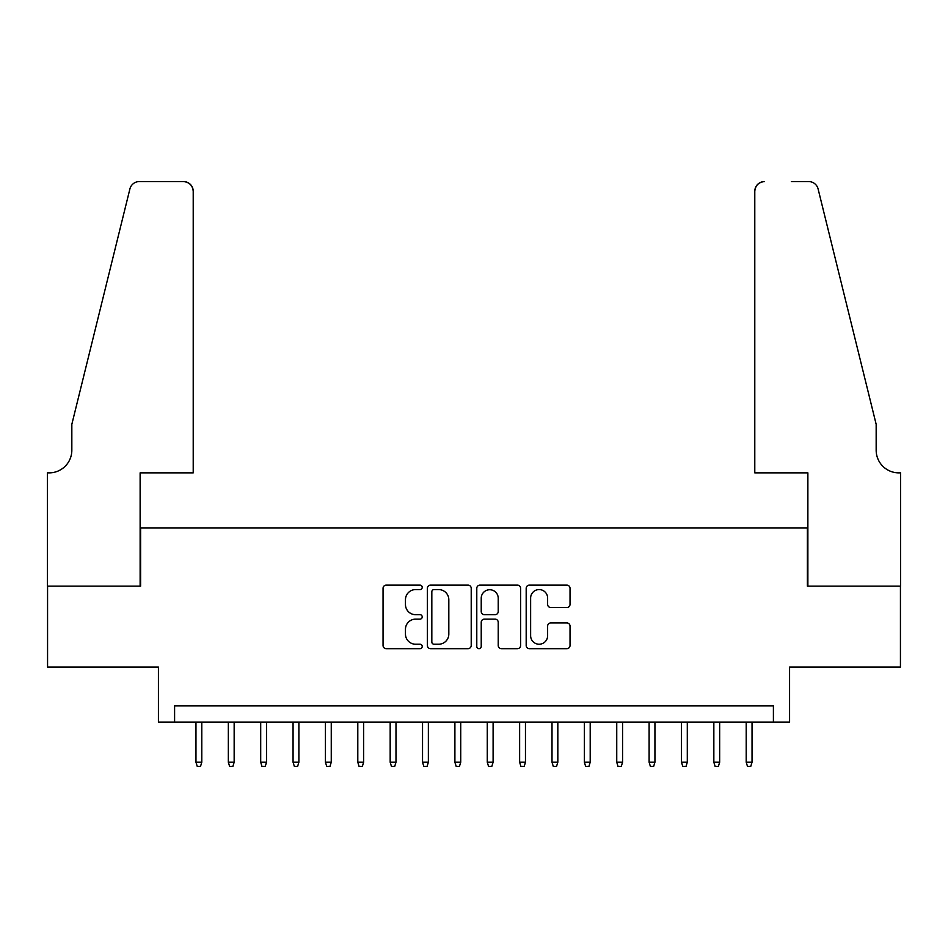 <?xml version="1.0" encoding="UTF-8"?>
<svg xmlns="http://www.w3.org/2000/svg" width="948" height="948" viewBox="0 0 948 948"><rect width="100%" height="100%" fill="white"/><g stroke="black" fill="none" stroke-linecap="round" stroke-linejoin="round"><path stroke-width="1.42" d="M422.216 587.357A2.228 2.228 0 0 0 419.988 585.129L386.239 585.129A3.176 3.176 0 0 0 383.051 588.305L383.051 645.493A3.176 3.176 0 0 0 386.239 648.669L419.988 648.669A2.228 2.228 0 0 0 422.216 646.453A2.228 2.228 0 0 0 419.988 644.225L415.627 644.225A10.167 10.167 0 0 1 405.46 634.058L405.46 629.294A10.167 10.167 0 0 1 415.627 619.127L419.988 619.127A2.228 2.228 0 0 0 422.216 616.899A2.228 2.228 0 0 0 419.988 614.683L415.627 614.683A10.167 10.167 0 0 1 405.46 604.516L405.46 599.74A10.167 10.167 0 0 1 415.627 589.573L419.988 589.573A2.228 2.228 0 0 0 422.216 587.357M566.845 607.526A3.176 3.176 0 0 0 570.032 604.35L570.032 588.305A3.176 3.176 0 0 0 566.845 585.129L529.363 585.129A3.176 3.176 0 0 0 526.187 588.305L526.187 645.493A3.176 3.176 0 0 0 529.363 648.669L566.845 648.669A3.176 3.176 0 0 0 570.032 645.493L570.032 626.118A3.176 3.176 0 0 0 566.845 622.943L550.8 622.943A3.176 3.176 0 0 0 547.624 626.118L547.624 635.729A8.496 8.496 0 0 1 539.128 644.225A8.496 8.496 0 0 1 530.631 635.729L530.631 598.081A8.496 8.496 0 0 1 539.128 589.573A8.496 8.496 0 0 1 547.624 598.081L547.624 604.35A3.176 3.176 0 0 0 550.8 607.526L566.845 607.526M773.402 722.092L789.577 722.092L789.577 667.072L900.434 667.072L900.434 586.148L807.388 586.148L807.388 527.894L140.612 527.894L140.612 586.148L47.566 586.148L47.566 667.072L158.423 667.072L158.423 722.092L773.402 722.092L773.402 705.916L174.598 705.916L174.598 722.092M471.215 588.305A3.176 3.176 0 0 0 468.039 585.129L430.558 585.129A3.176 3.176 0 0 0 427.382 588.305L427.382 645.493A3.176 3.176 0 0 0 430.558 648.669L468.039 648.669A3.176 3.176 0 0 0 471.215 645.493L471.215 588.305M479.961 585.129L517.442 585.129A3.176 3.176 0 0 1 520.618 588.305L520.618 645.493A3.176 3.176 0 0 1 517.442 648.669L501.397 648.669A3.176 3.176 0 0 1 498.221 645.493L498.221 622.303A3.176 3.176 0 0 0 495.046 619.127L484.404 619.127A3.176 3.176 0 0 0 481.229 622.303L481.229 646.453A2.228 2.228 0 0 1 479.001 648.669A2.228 2.228 0 0 1 476.785 646.453L476.785 588.305A3.176 3.176 0 0 1 479.961 585.129M434.054 589.573A2.228 2.228 0 0 0 431.826 591.801L431.826 641.997A2.228 2.228 0 0 0 434.054 644.225L438.651 644.225A10.167 10.167 0 0 0 448.819 634.058L448.819 599.74A10.167 10.167 0 0 0 438.651 589.573L434.054 589.573M498.221 598.235A8.496 8.496 0 0 0 489.725 589.739A8.496 8.496 0 0 0 481.229 598.235L481.229 611.496A3.176 3.176 0 0 0 484.404 614.683L495.046 614.683A3.176 3.176 0 0 0 498.221 611.496L498.221 598.235M201.794 762.228L200.502 766.434L197.255 766.434L195.963 762.228L201.794 762.228L201.794 722.092M195.963 762.228L195.963 722.092M193.214 472.862L193.214 191.271A9.705 9.705 0 0 0 183.509 181.566L139.32 181.566A9.705 9.705 0 0 0 129.9 188.948L71.835 424.313L71.835 450.205A22.657 22.657 0 0 1 49.178 472.862L47.4 472.862L47.4 586.148L140.126 586.148L140.126 472.862L193.214 472.862L193.214 191.271C192.598 185.417 189.363 182.182 183.509 181.566L156.645 181.566M129.9 188.948C132.365 183.628 132.365 183.628 129.9 188.948C132.365 183.628 132.365 183.628 129.9 188.948M71.835 450.205A22.657 22.657 0 0 1 49.178 472.862M754.786 472.862L754.786 191.271L754.786 472.862L807.874 472.862L807.874 586.148L900.6 586.148L900.6 472.862L898.822 472.862A22.657 22.657 0 0 1 876.165 450.205A22.657 22.657 0 0 0 898.822 472.862M858.367 352.146L818.1 188.948L876.165 424.313L876.165 450.205M791.355 181.566L808.68 181.566A9.705 9.705 0 0 1 818.1 188.948C815.635 183.628 815.635 183.628 818.1 188.948C815.635 183.628 815.635 183.628 818.1 188.948M764.491 181.566A9.705 9.705 0 0 0 754.786 191.271C755.402 185.417 758.637 182.182 764.491 181.566M234.156 762.228L232.864 766.434L229.629 766.434L228.338 762.228L234.156 762.228L234.156 722.092M228.338 762.228L228.338 722.092M266.53 762.228L265.227 766.434L261.992 766.434L260.7 762.228L266.53 762.228L266.53 722.092M260.7 762.228L260.7 722.092M298.893 762.228L297.601 766.434L294.366 766.434L293.062 762.228L298.893 762.228L298.893 722.092M293.062 762.228L293.062 722.092M331.255 762.228L329.963 766.434L326.728 766.434L325.437 762.228L331.255 762.228L331.255 722.092M325.437 762.228L325.437 722.092M363.629 762.228L362.337 766.434L359.091 766.434L357.799 762.228L363.629 762.228L363.629 722.092M357.799 762.228L357.799 722.092M395.991 762.228L394.7 766.434L391.465 766.434L390.173 762.228L395.991 762.228L395.991 722.092M390.173 762.228L390.173 722.092M428.366 762.228L427.062 766.434L423.827 766.434L422.535 762.228L428.366 762.228L428.366 722.092M422.535 762.228L422.535 722.092M460.728 762.228L459.436 766.434L456.201 766.434L454.898 762.228L460.728 762.228L460.728 722.092M454.898 762.228L454.898 722.092M493.102 762.228L491.799 766.434L488.564 766.434L487.272 762.228L493.102 762.228L493.102 722.092M487.272 762.228L487.272 722.092M525.465 762.228L524.173 766.434L520.938 766.434L519.634 762.228L525.465 762.228L525.465 722.092M519.634 762.228L519.634 722.092M557.827 762.228L556.535 766.434L553.3 766.434L552.009 762.228L557.827 762.228L557.827 722.092M552.009 762.228L552.009 722.092M590.201 762.228L588.909 766.434L585.663 766.434L584.371 762.228L590.201 762.228L590.201 722.092M584.371 762.228L584.371 722.092M622.563 762.228L621.272 766.434L618.037 766.434L616.745 762.228L622.563 762.228L622.563 722.092M616.745 762.228L616.745 722.092M654.938 762.228L653.634 766.434L650.399 766.434L649.107 762.228L654.938 762.228L654.938 722.092M649.107 762.228L649.107 722.092M687.3 762.228L686.008 766.434L682.773 766.434L681.47 762.228L687.3 762.228L687.3 722.092M681.47 762.228L681.47 722.092M719.662 762.228L718.371 766.434L715.136 766.434L713.844 762.228L719.662 762.228L719.662 722.092M713.844 762.228L713.844 722.092M752.037 762.228L750.745 766.434L747.498 766.434L746.206 762.228L752.037 762.228L752.037 722.092M746.206 762.228L746.206 722.092"/></g></svg>
